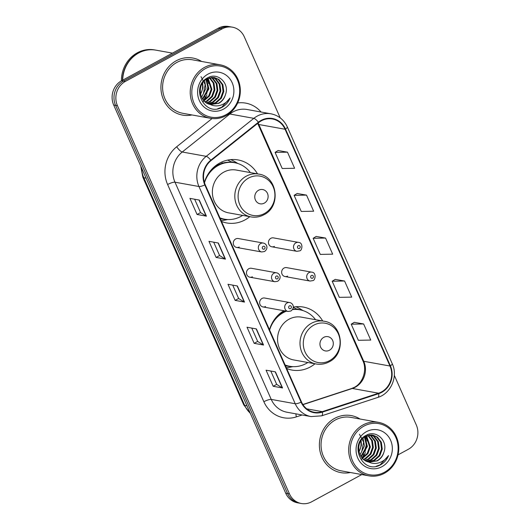 <?xml version="1.0" encoding="UTF-8"?>
<svg xmlns="http://www.w3.org/2000/svg" width="530" height="530" viewBox="0 0 530 530"><rect width="100%" height="100%" fill="white"/><g stroke="black" fill="none" stroke-linecap="round" stroke-linejoin="round"><path stroke-width="0.79" d="M283.914 310.712A32.012 29.422 100.2 0 0 269.485 329.74M286.69 368.562A32.012 29.422 100.2 0 0 291.911 370.053A32.012 29.422 100.2 0 0 310.202 367.005A32.012 29.422 100.2 0 0 314.986 363.785M257.514 173.88A32.012 29.422 100.2 0 0 238.089 159.947A32.012 29.422 100.2 0 0 219.798 162.995A32.012 29.422 100.2 0 0 204.368 182.399M221.5 221.454A32.012 29.422 100.2 0 0 226.727 222.951A32.012 29.422 100.2 0 0 245.012 219.904A32.012 29.422 100.2 0 0 249.796 216.677M236.645 247.45L261.701 251.969A4.531 4.16 -79.8 0 1 258.362 248.206A4.531 4.16 -79.8 0 1 260.72 243.489A4.531 4.16 -79.8 0 1 263.311 243.058L238.255 238.54A4.531 4.16 100.2 0 0 235.665 238.97A4.531 4.16 100.2 0 0 233.306 243.687A4.531 4.16 100.2 0 0 236.645 247.45A4.531 4.16 100.2 0 0 239.235 247.02M249.829 277.197L274.885 281.715A4.531 4.16 -79.8 0 1 271.539 277.945A4.531 4.16 -79.8 0 1 273.904 273.228A4.531 4.16 -79.8 0 1 276.488 272.798L251.432 268.279A4.531 4.16 100.2 0 0 248.848 268.71A4.531 4.16 100.2 0 0 246.49 273.427A4.531 4.16 100.2 0 0 249.829 277.197A4.531 4.16 100.2 0 0 252.412 276.766M263.006 306.943L288.062 311.461A4.531 4.16 -79.8 0 1 284.723 307.691A4.531 4.16 -79.8 0 1 287.081 302.974A4.531 4.16 -79.8 0 1 289.671 302.544L264.616 298.026A4.531 4.16 100.2 0 0 262.025 298.456A4.531 4.16 100.2 0 0 259.667 303.173A4.531 4.16 100.2 0 0 263.006 306.943A4.531 4.16 100.2 0 0 265.596 306.506M285.007 276.541L310.063 281.059A4.531 4.16 -79.8 0 1 306.724 277.289A4.531 4.16 -79.8 0 1 309.083 272.572A4.531 4.16 -79.8 0 1 311.666 272.142L286.617 267.623A4.531 4.16 100.2 0 0 284.027 268.054A4.531 4.16 100.2 0 0 281.668 272.771A4.531 4.16 100.2 0 0 285.007 276.541A4.531 4.16 100.2 0 0 287.598 276.11M271.824 246.794L296.88 251.313A4.531 4.16 -79.8 0 1 293.54 247.543A4.531 4.16 -79.8 0 1 295.899 242.826A4.531 4.16 -79.8 0 1 298.489 242.395L273.434 237.877A4.531 4.16 100.2 0 0 270.843 238.308A4.531 4.16 100.2 0 0 268.485 243.025A4.531 4.16 100.2 0 0 271.824 246.794A4.531 4.16 100.2 0 0 274.414 246.364M322.704 320.988A32.012 29.422 100.2 0 0 303.273 307.049A32.012 29.422 100.2 0 0 293.276 307.115M280.218 117.885L244.29 36.802A18.119 16.655 100.2 0 0 232.405 27.176L228.655 26.5A18.119 16.655 100.2 0 0 218.307 28.223L121.661 80.719A18.119 16.655 100.2 0 0 113.698 105.026L285.71 493.198A18.119 16.655 100.2 0 0 297.595 502.824L299.47 503.162A18.119 16.655 100.2 0 1 287.585 493.536A18.119 16.655 100.2 0 0 299.47 503.162L301.345 503.5A18.119 16.655 100.2 0 0 311.693 501.777L361.785 474.569M232.405 27.176A18.119 16.655 100.2 0 0 222.05 28.898L125.411 81.395L123.536 81.057A18.119 16.655 100.2 0 0 115.573 105.364L287.585 493.536L115.573 105.364A18.119 16.655 100.2 0 1 123.536 81.057L220.175 28.56L123.536 81.057L121.661 80.719M230.53 26.838A18.119 16.655 100.2 0 0 220.175 28.56A18.119 16.655 100.2 0 1 230.53 26.838M361.95 457.801A24.161 22.207 100.2 0 0 363.905 454.429A24.161 22.207 100.2 0 1 361.95 457.801M366.144 438.827A24.161 22.207 100.2 0 0 365.581 436.276A24.161 22.207 100.2 0 1 366.144 438.827M203.5 100.236A24.161 22.207 100.2 0 0 205.454 96.864A24.161 22.207 100.2 0 1 203.5 100.236M207.694 81.262A24.161 22.207 100.2 0 0 207.131 78.712A24.161 22.207 100.2 0 1 207.694 81.262M176.225 60.784A28.991 26.646 100.2 0 0 161.127 90.974A28.991 26.646 100.2 0 0 182.506 115.09A28.991 26.646 100.2 0 0 191.953 114.95A28.991 26.646 100.2 0 1 182.506 115.09A28.991 26.646 100.2 0 1 161.127 90.974A28.991 26.646 100.2 0 1 176.225 60.784A28.991 26.646 100.2 0 1 192.794 58.028A28.991 26.646 100.2 0 0 176.225 60.784M334.682 418.349A28.991 26.646 100.2 0 0 319.577 448.539A28.991 26.646 100.2 0 0 340.956 472.647A28.991 26.646 100.2 0 0 350.403 472.515A28.991 26.646 100.2 0 1 340.956 472.647A28.991 26.646 100.2 0 1 319.577 448.539A28.991 26.646 100.2 0 1 334.682 418.349A28.991 26.646 100.2 0 1 351.244 415.586A28.991 26.646 100.2 0 0 334.682 418.349M261.336 120.82A19.325 17.762 -79.8 0 1 272.38 118.978A19.325 17.762 -79.8 0 1 285.06 129.247L389.981 366.018A19.325 17.762 -79.8 0 1 378.572 393.2L322.3 411.651A19.325 17.762 -79.8 0 1 314.171 412.234A19.325 17.762 -79.8 0 1 301.49 401.959L205.229 184.731A19.325 17.762 -79.8 0 1 211.039 160.583L258.66 122.602A19.325 17.762 -79.8 0 1 261.336 120.82M261.151 120.389A19.809 18.206 100.2 0 0 258.401 122.211L210.788 160.199A19.809 18.206 100.2 0 0 204.825 184.95L301.086 402.177A19.809 18.206 100.2 0 0 322.419 412.108L378.692 393.664A19.809 18.206 100.2 0 0 390.385 365.799L285.465 129.028A19.809 18.206 100.2 0 0 261.151 120.389M363.613 323.962L351.211 324.194L358.346 340.3L370.748 340.068L363.613 323.962L354.272 322.333M344.579 281.013L332.177 281.244L339.313 297.35L351.715 297.118L344.579 281.013L335.238 279.383M287.479 152.163L275.077 152.395L282.212 168.5L294.614 168.268L287.479 152.163L278.137 150.533M306.512 195.113L294.11 195.345L301.245 211.45L313.647 211.218L306.512 195.113L297.171 193.483M325.546 238.063L313.144 238.295L320.279 254.4L332.681 254.168L325.546 238.063L316.205 236.433M201.599 61.453A28.991 26.646 100.2 0 0 192.794 58.028A28.991 26.646 100.2 0 1 201.599 61.453M360.049 419.018A28.991 26.646 100.2 0 0 351.244 415.586L351.244 415.586A28.991 26.646 100.2 0 1 360.049 419.018M398.037 454.873L408.339 449.281A18.119 16.655 100.2 0 0 416.302 424.974L394.32 375.373M125.411 81.395A18.119 16.655 100.2 0 0 117.448 105.702L289.459 493.874A18.119 16.655 100.2 0 0 301.345 503.5M282.563 387.973L273.195 386.284L266.06 370.178L275.428 371.868L282.563 387.973A4.83 1.126 -23.9 0 1 282.298 387.88L275.183 371.822M225.462 259.124L216.094 257.434L208.959 241.322L218.327 243.012L225.462 259.124A4.83 1.126 -23.9 0 1 225.197 259.031L218.082 242.972M206.428 216.167L197.067 214.484L189.925 198.372L199.293 200.062L206.428 216.167A4.83 1.126 -23.9 0 1 206.163 216.081L199.048 200.022M263.529 345.023L254.161 343.334L247.026 327.229L256.394 328.918L263.529 345.023A4.83 1.126 -23.9 0 1 263.264 344.931L256.149 328.872M244.496 302.073L235.128 300.384L227.993 284.279L237.36 285.968L244.496 302.073A4.83 1.126 -23.9 0 1 244.231 301.981L237.115 285.922M235.128 300.384L238.632 298.476M232.716 285.127L238.646 298.509L244.231 301.981M254.161 343.334L257.666 341.426M251.75 328.077L257.679 341.459L263.264 344.931M197.067 214.484L200.572 212.576M194.656 199.227L200.578 212.603L206.163 216.081M216.094 257.434L219.606 255.526M213.689 242.177L219.612 255.553L225.197 259.031M273.195 386.284L276.7 384.382M270.784 371.026L276.713 384.409L282.298 387.88M313.144 238.295L316.271 236.393M294.11 195.345L297.237 193.443M275.077 152.395L278.204 150.487M332.177 281.244L335.305 279.343M351.211 324.194L354.338 322.293M225.979 114.712A25.97 23.87 100.2 0 0 237.387 79.864A25.97 23.87 100.2 0 0 205.514 68.536A25.97 23.87 100.2 0 0 194.106 103.383A25.97 23.87 100.2 0 0 225.979 114.712M225.985 115.699A27.176 24.983 100.2 0 0 240.136 87.397A27.176 24.983 100.2 0 0 220.102 64.792A27.176 24.983 100.2 0 0 204.573 67.376A27.176 24.983 100.2 0 0 190.416 95.678A27.176 24.983 100.2 0 0 210.456 118.289A27.176 24.983 100.2 0 0 225.985 115.699M220.102 64.792L192.469 59.81A27.176 24.983 100.2 0 0 176.94 62.394A27.176 24.983 100.2 0 0 162.79 90.696A27.176 24.983 100.2 0 0 182.823 113.301L210.456 118.289M172.455 53.133L155.893 50.145A30.197 27.759 100.2 0 0 138.641 53.02A30.197 27.759 100.2 0 0 122.702 80.156M155.78 50.125A30.197 27.759 100.2 0 0 155.661 50.098A30.197 27.759 100.2 0 0 138.403 52.973A30.197 27.759 100.2 0 0 122.47 80.282M155.661 50.098L154.608 49.913A30.197 27.759 100.2 0 0 137.349 52.788A30.197 27.759 100.2 0 0 121.41 80.858M208.105 78.241L211.907 89.384L209.463 96.043L204.03 100.826M209.734 77.685L213.968 83.071L214.882 89.921L212.437 96.579L207.223 101.25L205.348 102.045M209.337 77.797L213.245 82.985L214.14 89.789L211.695 96.447L206.481 101.117L205.011 101.767M211.324 77.393L212.974 78.407L216.942 83.608L217.856 90.458L215.412 97.116L210.198 101.786L206.707 103.005M210.933 77.446L212.232 78.274L216.194 83.468L217.115 90.325L214.67 96.983L209.449 101.654L206.362 102.787M212.868 77.34L215.948 78.944L219.91 84.144L220.831 90.994L218.386 97.653L213.166 102.323L208.105 103.741M212.484 77.334L215.206 78.811L219.168 84.005L220.089 90.862L217.644 97.52L212.424 102.191L207.753 103.575M210.284 104.489L218.784 103.337C222.183 101.402 224.435 98.454 225.522 94.479C229.781 83.097 217.631 72.08 208.018 77.625C190.177 85.86 203.487 116.54 221.162 107.756L222.03 107.318C225.74 105.245 228.43 102.144 230.099 98.004C227.655 101.588 224.415 104.019 220.374 105.291C216.982 106.311 213.623 106.04 210.284 104.489L209.9 104.39C198.723 102.045 196.862 83.8 206.872 78.857L214.372 77.499L218.923 79.48L222.885 84.681L223.806 91.531L221.361 98.189L216.141 102.86L209.542 104.284M214.001 77.44L218.174 79.348L222.143 84.542L223.057 91.398L220.619 98.057L215.399 102.727L209.184 104.165M225.522 94.479C224.236 98.487 221.851 101.409 218.373 103.264L210.635 104.569M206.402 79.136L208.933 88.848L202.771 99.282M205.965 79.427L208.191 88.715L202.467 98.832M207.687 78.433L211.165 89.252L208.794 95.804L203.706 100.475M207.992 74.12A19.696 18.099 100.2 0 0 199.333 100.541A19.696 18.099 100.2 0 0 223.501 109.127A19.696 18.099 100.2 0 0 232.16 82.707A19.696 18.099 100.2 0 0 207.992 74.12M202.672 82.793L202.99 87.775L200.585 94.38M201.002 76.664L205.17 84.614L203.315 93.969M204.62 80.52L205.958 88.311L201.599 97.268M200.519 94.101A13.654 12.548 100.2 0 0 202.241 83.468M230.099 98.004L221.679 107.259L217.711 108.73M207.382 82.137L207.733 88.159L204.686 96.758M208.184 85.436L208.105 88.225L206.667 93.817M264.298 203.129A7.248 6.665 100.2 0 0 267.478 193.404A7.248 6.665 100.2 0 0 258.587 190.244A7.248 6.665 100.2 0 0 255.4 199.962A7.248 6.665 100.2 0 0 264.298 203.129M258.713 174.098L236.267 170.05A21.743 19.988 100.2 0 0 223.839 172.118A21.743 19.988 100.2 0 0 212.517 194.762A21.743 19.988 100.2 0 0 228.549 212.848L250.995 216.896C255.493 217.664 259.806 216.949 263.92 214.763C281.344 206.541 277.561 176.384 258.713 174.098A21.743 19.988 100.2 0 0 246.284 176.165A21.743 19.988 100.2 0 0 234.962 198.81A21.743 19.988 100.2 0 0 250.995 216.896M219.91 217.87A28.686 26.367 100.2 0 0 224.501 219.175A28.686 26.367 100.2 0 0 240.898 216.445A28.686 26.367 100.2 0 0 242.667 215.392M250.385 172.594A28.686 26.367 100.2 0 0 234.691 162.71A28.686 26.367 100.2 0 0 218.294 165.439A28.686 26.367 100.2 0 0 204.487 182.77M234.691 162.71L233.75 162.538A28.686 26.367 100.2 0 0 217.36 165.267A28.686 26.367 100.2 0 0 211.722 169.342M216.081 166.009A22.651 20.816 100.2 0 0 215.187 166.076M220.003 218.082A28.686 26.367 100.2 0 0 223.567 219.003L224.501 219.175M227.741 219.533L224.859 220.109A31.409 28.865 -79.8 0 1 221.116 220.579M222.315 163.2L221.785 162.008M227.661 160.093L231.153 161.816A28.958 26.619 100.2 0 1 235.823 162.942M230.623 159.643A31.409 28.865 -79.8 0 1 235.346 161.961L237.851 163.498M329.481 350.231A7.248 6.665 100.2 0 0 332.668 340.505A7.248 6.665 100.2 0 0 323.777 337.345A7.248 6.665 100.2 0 0 320.59 347.07A7.248 6.665 100.2 0 0 329.481 350.231M323.896 321.2L301.451 317.152A21.743 19.988 100.2 0 0 289.029 319.226A21.743 19.988 100.2 0 0 277.707 341.87A21.743 19.988 100.2 0 0 293.733 359.95L316.178 363.997C320.683 364.766 324.996 364.057 329.11 361.864C346.534 353.642 342.744 323.492 323.896 321.2A21.743 19.988 100.2 0 0 311.474 323.273A21.743 19.988 100.2 0 0 300.152 345.918A21.743 19.988 100.2 0 0 316.178 363.997M285.1 364.971A28.686 26.367 100.2 0 0 289.691 366.276A28.686 26.367 100.2 0 0 306.088 363.547A28.686 26.367 100.2 0 0 307.857 362.5M315.575 319.703A28.686 26.367 100.2 0 0 299.874 309.811A28.686 26.367 100.2 0 0 292.434 309.626M286.445 311.17A28.686 26.367 100.2 0 0 283.484 312.541A28.686 26.367 100.2 0 0 269.624 330.044M299.874 309.811L298.94 309.646A28.686 26.367 100.2 0 0 292.62 309.341M285.504 310.997A28.686 26.367 100.2 0 0 282.55 312.375A28.686 26.367 100.2 0 0 276.912 316.443M281.271 313.117A22.651 20.816 100.2 0 0 280.377 313.184M285.193 365.183A28.686 26.367 100.2 0 0 288.757 366.111L289.691 366.276M292.931 366.641L290.049 367.21A31.409 28.865 -79.8 0 1 286.306 367.688M293.256 307.4L296.343 308.924A28.958 26.619 100.2 0 1 301.007 310.043M295.813 306.751A31.409 28.865 -79.8 0 1 300.536 309.063L303.034 310.606M384.429 472.276A25.97 23.87 100.2 0 0 395.837 437.429A25.97 23.87 100.2 0 0 363.964 426.1A25.97 23.87 100.2 0 0 352.556 460.941A25.97 23.87 100.2 0 0 384.429 472.276M384.435 473.263A27.176 24.983 100.2 0 0 398.587 444.962A27.176 24.983 100.2 0 0 378.552 422.357A27.176 24.983 100.2 0 0 363.024 424.941A27.176 24.983 100.2 0 0 348.866 453.243A27.176 24.983 100.2 0 0 368.906 475.847A27.176 24.983 100.2 0 0 384.435 473.263M378.552 422.357L350.92 417.375A27.176 24.983 100.2 0 0 335.391 419.959A27.176 24.983 100.2 0 0 321.24 448.261A27.176 24.983 100.2 0 0 341.274 470.865L368.906 475.847M366.555 435.806L370.357 446.949L367.913 453.607L362.48 458.39M368.184 435.249L372.418 440.635L373.332 447.486L370.887 454.144L365.673 458.814L363.799 459.609M367.787 435.362L371.696 440.549L372.59 447.353L370.145 454.011L364.932 458.682L363.461 459.331M369.774 434.958L371.424 435.971L375.392 441.172L376.307 448.022L373.862 454.68L368.648 459.351L365.157 460.563M369.383 435.011L370.682 435.839L374.644 441.033L375.565 447.89L373.12 454.548L367.9 459.218L364.812 460.351M371.318 434.905L374.399 436.508L378.36 441.709L379.281 448.559L376.837 455.217L371.623 459.888L366.555 461.305M370.934 434.898L373.657 436.375L377.618 441.569L378.539 448.426L376.095 455.084L370.874 459.755L366.203 461.14M368.741 462.054L377.234 460.901C380.633 458.967 382.885 456.012 383.978 452.044C388.232 440.662 376.081 429.644 366.468 435.183C348.627 443.425 361.937 474.105 379.613 465.32L380.48 464.883C384.19 462.809 386.88 459.709 388.55 455.568C386.105 459.152 382.865 461.584 378.824 462.856C375.432 463.869 372.073 463.604 368.741 462.054L368.35 461.955C357.174 459.603 355.312 441.364 365.322 436.422L372.822 435.064L377.373 437.045L381.335 442.245L382.256 449.095L379.811 455.754L374.591 460.424L367.992 461.849M372.451 435.004L376.625 436.912L380.593 442.106L381.507 448.963L379.069 455.621L373.849 460.292L367.634 461.729M383.978 452.044C382.686 456.045 380.301 458.973 376.823 460.828L369.085 462.133M364.852 436.7L367.383 446.412L361.221 456.847M364.415 436.992L366.641 446.28L360.917 456.396M366.137 435.998L369.615 446.817L367.244 453.369L362.156 458.039M366.442 431.678A19.696 18.099 100.2 0 0 357.783 458.099A19.696 18.099 100.2 0 0 381.951 466.692A19.696 18.099 100.2 0 0 390.61 440.271A19.696 18.099 100.2 0 0 366.442 431.678M361.122 440.357L361.44 445.339L359.035 451.944M359.453 434.229L363.62 442.179L361.765 451.533M363.07 438.078L364.415 445.876L360.049 454.833M358.969 451.666A13.654 12.548 100.2 0 0 360.692 441.033M388.55 455.568L380.129 464.823L376.161 466.294M365.833 439.701L366.184 445.723L363.136 454.323M366.634 443L366.555 445.79L365.117 451.381M113.698 105.026L117.448 105.702M218.307 28.223L222.05 28.898M285.71 493.198L289.459 493.874M141.676 168.169A24.161 22.207 100.2 0 0 143.809 177.742L146.108 178.16M250.458 413.632L243.714 404.827L142.828 177.166A12.077 2.822 -23.9 0 0 143.809 177.742L244.688 405.404L246.993 405.814M243.714 404.827A12.077 2.822 -23.9 0 0 244.688 405.404A24.161 22.207 100.2 0 0 250.233 413.128M378.572 393.2L352.351 388.47A19.325 17.762 100.2 0 0 355.259 387.218A19.325 17.762 100.2 0 0 363.752 361.288L258.832 124.517A19.325 17.762 100.2 0 0 258.103 123.039M302.961 404.662L352.351 388.47A10.872 3.836 -108.1 0 0 351.609 388.517L354.351 387.324C362.785 383.289 367.363 369.874 362.878 360.771A10.872 2.544 -23.9 0 0 363.752 361.288L389.981 366.018M285.06 129.247L258.832 124.517A10.872 2.544 -23.9 0 1 257.958 124L257.666 123.391M302.153 414.977L296.376 416.871A30.197 27.759 -79.8 0 1 263.867 401.727L167.606 184.506A6.042 1.411 -23.9 0 1 174.98 182.194L198.955 186.514A24.161 22.207 -79.8 0 1 206.223 156.33L253.837 118.342A24.161 22.207 -79.8 0 1 257.189 116.116A24.161 22.207 -79.8 0 1 270.989 113.818L247.013 109.491A24.161 22.207 100.2 0 0 233.213 111.797A24.161 22.207 100.2 0 0 229.861 114.016L182.24 152.004A24.161 22.207 100.2 0 0 174.98 182.194L271.241 399.415A24.161 22.207 100.2 0 0 287.088 412.254L311.064 416.58A24.161 22.207 -79.8 0 1 295.217 403.741L198.955 186.514A6.042 1.411 -23.9 0 0 204.825 184.95M258.401 122.211A6.042 1.643 51.4 0 0 253.837 118.342L229.861 114.016A6.042 1.643 -128.6 0 1 229.086 113.711M301.086 402.177A6.042 1.411 156.1 0 1 295.217 403.741L271.241 399.415A6.042 1.411 -23.9 0 0 263.867 401.727M322.419 412.108A6.042 2.133 71.9 0 1 321.637 415.831L377.91 397.387C391.001 393.551 398.302 376.32 392.246 363.712L287.326 126.942A6.042 1.411 156.1 0 1 285.465 129.028M167.606 184.506A30.197 27.759 -79.8 0 1 176.682 146.77A6.042 1.643 -128.6 0 0 182.24 152.004L206.223 156.33A6.042 1.643 51.4 0 1 210.788 160.199M378.692 393.664A6.042 2.133 71.9 0 1 377.91 397.387M390.385 365.799A6.042 1.411 -23.9 0 0 392.246 363.712M176.682 146.77L212.093 118.521M237.678 102.966A30.197 27.759 -79.8 0 1 261.065 112.029M295.952 413.857A6.042 2.133 -108.1 0 0 296.376 416.871M322.3 411.651L306.751 408.849M202.944 101.945A24.764 22.764 100.2 0 0 203.626 101.038M204.209 100.19A24.764 22.764 100.2 0 0 206.925 94.824M208.528 83.508A24.764 22.764 100.2 0 0 207.647 78.453M264.377 213.55A19.974 18.358 100.2 0 0 273.155 186.752A19.974 18.358 100.2 0 0 248.636 178.04A19.974 18.358 100.2 0 0 239.858 204.838A19.974 18.358 100.2 0 0 264.377 213.55M220.248 218.625A28.958 26.619 100.2 0 0 225.648 219.354M329.561 360.652A19.974 18.358 100.2 0 0 338.339 333.86A19.974 18.358 100.2 0 0 313.826 325.142A19.974 18.358 100.2 0 0 305.048 351.94A19.974 18.358 100.2 0 0 329.561 360.652M285.438 365.733A28.958 26.619 100.2 0 0 290.837 366.455M361.394 459.503A24.764 22.764 100.2 0 0 362.076 458.602M362.659 457.754A24.764 22.764 100.2 0 0 365.375 452.388M366.979 441.073A24.764 22.764 100.2 0 0 366.098 436.018M298.257 245.721A1.51 1.385 100.2 0 0 297.595 247.748A1.51 1.385 100.2 0 0 299.45 248.411A1.51 1.385 100.2 0 0 300.113 246.384A1.51 1.385 100.2 0 0 298.257 245.721M311.441 275.467A1.51 1.385 100.2 0 0 310.779 277.495A1.51 1.385 100.2 0 0 312.634 278.151A1.51 1.385 100.2 0 0 313.296 276.123A1.51 1.385 100.2 0 0 311.441 275.467M264.271 249.067A1.51 1.385 100.2 0 0 264.934 247.04A1.51 1.385 100.2 0 0 263.079 246.384A1.51 1.385 100.2 0 0 262.416 248.411A1.51 1.385 100.2 0 0 264.271 249.067M277.448 278.813A1.51 1.385 100.2 0 0 278.118 276.786A1.51 1.385 100.2 0 0 276.262 276.123A1.51 1.385 100.2 0 0 275.6 278.151A1.51 1.385 100.2 0 0 277.448 278.813M290.632 308.553A1.51 1.385 100.2 0 0 291.295 306.526A1.51 1.385 100.2 0 0 289.44 305.87A1.51 1.385 100.2 0 0 288.777 307.897A1.51 1.385 100.2 0 0 290.632 308.553M142.828 177.166L140.748 166.069M311.064 416.58L321.637 415.831M287.326 126.942C283.934 119.76 278.488 115.381 270.989 113.818M302.855 404.496L351.609 388.517M362.878 360.771L257.958 124M296.88 251.313L299.722 250.849C302.18 250.703 303.465 242.554 298.489 242.395M310.063 281.059L312.899 280.595C315.357 280.45 316.648 272.301 311.666 272.142M263.311 243.058C266.418 243.575 269.035 248.073 264.543 251.511L261.701 251.969M276.488 272.798C279.601 273.321 282.212 277.813 277.72 281.251L274.885 281.715M289.671 302.544C292.779 303.061 295.395 307.559 290.904 310.997L288.062 311.461"/></g></svg>
